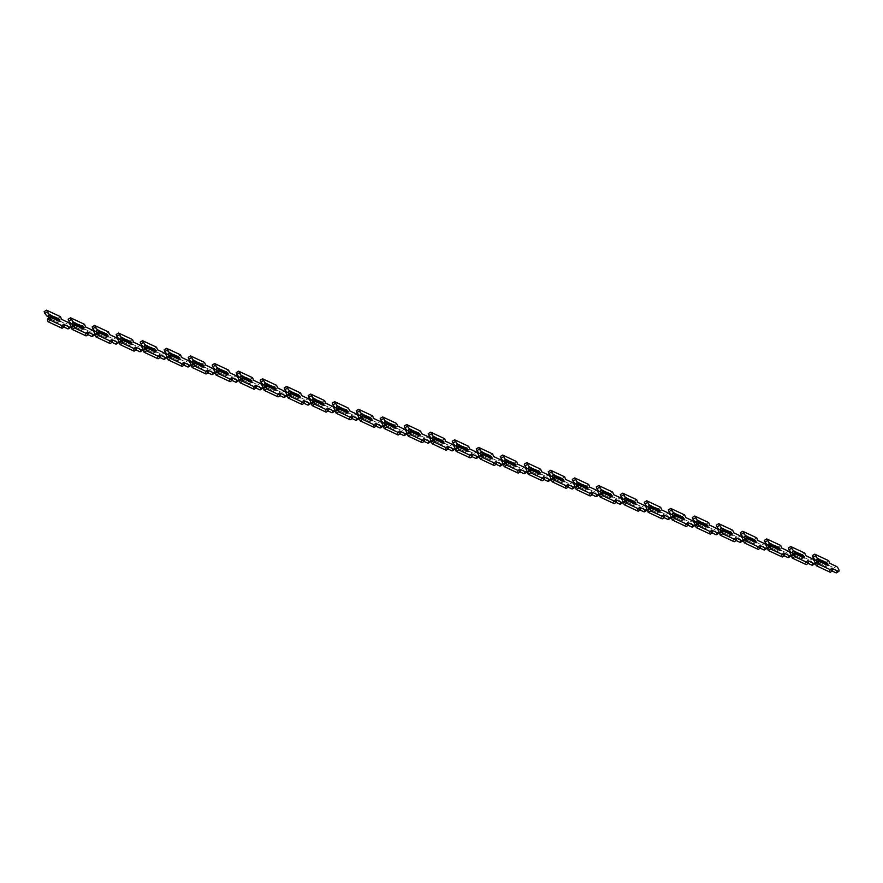 <?xml version="1.0" encoding="UTF-8"?>
<svg xmlns="http://www.w3.org/2000/svg" width="883" height="883" viewBox="0 0 883 883"><rect width="100%" height="100%" fill="white"/><g stroke="black" fill="none" stroke-linecap="round" stroke-linejoin="round"><path stroke-width="0.66" stroke-dasharray="4.42 3.31" d="M49.547 317.174L57.24 320.772L56.644 320.584L57.627 323.112L57.881 322.416L48.289 317.924M47.781 318.498L57.627 323.112M49.459 317.218L56.644 320.584M68.234 328.829A2.914 0.993 59 0 0 67.903 326.412A2.914 0.993 59 0 0 65.772 323.873L59.117 320.761L58.112 318.167L44.15 311.633M62.042 328.266L61.037 325.684L64.029 327.085M49.856 316.986L59.448 321.467L57.881 322.416M63.444 324.238L61.037 325.684M61.534 319.315L59.117 320.761M60.53 316.721L58.112 318.167M59.448 321.467L60.044 321.655M73.554 324.789L81.247 328.399L80.651 328.211L81.633 330.728L81.887 330.032L72.296 325.551M71.788 326.125L81.633 330.728M73.466 324.845L80.651 328.211M92.24 336.456A2.914 0.993 59 0 0 91.909 334.039A2.914 0.993 59 0 0 89.779 331.489L83.123 328.377L82.119 325.794L68.157 319.26M86.048 335.893L85.044 333.31L88.035 334.701M73.863 324.613L83.455 329.094L81.887 330.032M87.45 331.865L85.044 333.31M85.541 326.931L83.123 328.377M84.536 324.348L82.119 325.794M83.455 329.094L84.051 329.282M97.56 332.416L105.254 336.015L104.658 335.827L105.64 338.355L105.894 337.659L96.302 333.178M95.794 333.752L105.64 338.355M97.472 332.472L104.658 335.827M116.247 344.083A2.914 0.993 59 0 0 115.916 341.666A2.914 0.993 59 0 0 113.786 339.116L107.13 336.004L106.126 333.421L92.163 326.887M110.055 343.52L109.05 340.926L112.042 342.328M97.87 332.229L107.461 336.721L105.894 337.659M111.457 339.48L109.05 340.926M109.547 334.558L107.13 336.004M108.543 331.975L106.126 333.421M107.461 336.721L108.057 336.909M121.567 340.043L129.26 343.642L128.664 343.454L129.646 345.981L129.9 345.286L120.309 340.794M119.801 341.368L129.646 345.981M121.479 340.098L128.664 343.454M140.254 351.71A2.914 0.993 59 0 0 139.922 349.293A2.914 0.993 59 0 0 137.792 346.743L131.137 343.63L130.132 341.037L116.17 334.502M134.061 351.147L133.057 348.553L136.048 349.955M121.876 339.856L131.468 344.348L129.9 345.286M135.463 347.107L133.057 348.553M133.554 342.185L131.137 343.63M132.549 339.591L130.132 341.037M131.468 344.348L132.064 344.536M145.574 347.67L153.267 351.268L152.671 351.081L153.653 353.608L153.907 352.913L144.315 348.421M143.808 348.995L153.653 353.608M145.485 347.714L152.671 351.081M164.26 359.326A2.914 0.993 59 0 0 163.929 356.909A2.914 0.993 59 0 0 161.799 354.37L155.143 351.257L154.139 348.664L140.176 342.129M158.068 358.774L157.064 356.18L160.055 357.582M145.883 347.483L155.474 351.964L153.907 352.913M159.47 354.734L157.064 356.18M157.56 349.811L155.143 351.257M156.556 347.218L154.139 348.664M155.474 351.964L156.07 352.162M169.58 355.286L177.273 358.895L176.677 358.708L177.66 361.224L177.913 360.529L168.322 356.048M167.814 356.622L177.66 361.224M169.492 355.341L176.677 358.708M188.267 366.953A2.914 0.993 59 0 0 187.936 364.536A2.914 0.993 59 0 0 185.805 361.997L179.15 358.884L178.145 356.291L164.183 349.756M182.075 366.39L181.07 363.807L184.061 365.209M169.889 355.109L179.481 359.591L177.913 360.529M183.476 362.361L181.07 363.807M181.567 357.427L179.15 358.884M180.562 354.845L178.145 356.291M179.481 359.591L180.077 359.778M193.587 362.913L201.28 366.511L200.684 366.324L201.666 368.851L201.92 368.156L192.328 363.675M191.821 364.249L201.666 368.851M193.498 362.968L200.684 366.324M212.273 374.58A2.914 0.993 59 0 0 211.942 372.162A2.914 0.993 59 0 0 209.812 369.613L203.156 366.5L202.152 363.917L188.189 357.383M206.081 374.017L205.077 371.434L208.068 372.825M193.896 362.725L203.487 367.218L201.92 368.156M207.483 369.977L205.077 371.434M205.573 365.054L203.156 366.5M204.569 362.471L202.152 363.917M203.487 367.218L204.083 367.405M217.593 370.54L225.286 374.138L224.69 373.951L225.673 376.478L225.927 375.783L216.335 371.29M215.827 371.864L225.673 376.478M217.505 370.595L224.69 373.951M236.28 382.207A2.914 0.993 59 0 0 235.949 379.789A2.914 0.993 59 0 0 233.818 377.24L227.163 374.127L226.158 371.544L212.196 365.01M230.088 381.644L229.083 379.05L232.074 380.452M217.902 370.352L227.494 374.845L225.927 375.783M231.489 377.604L229.083 379.05M229.58 372.681L227.163 374.127M228.576 370.087L226.158 371.544M227.494 374.845L228.09 375.032M241.6 378.167L249.293 381.765L248.697 381.577L249.679 384.105L249.933 383.41L240.342 378.917M239.834 379.491L249.679 384.105M241.512 378.211L248.697 381.577M260.286 389.833A2.914 0.993 59 0 0 259.955 387.405A2.914 0.993 59 0 0 257.825 384.867L251.169 381.754L250.165 379.16L236.203 372.626M254.094 389.271L253.09 386.677L256.081 388.079M241.909 377.979L251.5 382.471L249.933 383.41M255.496 385.231L253.09 386.677M253.587 380.308L251.169 381.754M252.582 377.714L250.165 379.16M251.5 382.471L252.097 382.659M265.606 385.794L273.3 389.392L272.704 389.204L273.686 391.732L273.94 391.037L264.348 386.544M263.84 387.118L273.686 391.732M265.518 385.838L272.704 389.204M284.282 397.449A2.914 0.993 59 0 0 283.962 395.032A2.914 0.993 59 0 0 281.832 392.494L275.176 389.381L274.171 386.787L260.209 380.253M278.101 396.886L277.096 394.304L280.088 395.705M265.915 385.606L275.507 390.087L273.94 391.037M279.503 392.858L277.096 394.304M277.593 387.935L275.176 389.381M276.589 385.341L274.171 386.787M275.507 390.087L276.103 390.275M289.613 393.41L297.306 397.019L296.71 396.82L297.692 399.348L297.946 398.652L288.355 394.171M287.847 394.745L297.692 399.348M289.525 393.465L296.71 396.82M308.288 405.076A2.914 0.993 59 0 0 307.968 402.659A2.914 0.993 59 0 0 305.838 400.109L299.182 396.997L298.178 394.414L284.216 387.88M302.107 404.513L301.103 401.931L304.094 403.321M289.922 393.222L299.514 397.714L297.946 398.652M303.509 400.474L301.103 401.931M301.6 395.551L299.182 396.997M300.595 392.968L298.178 394.414M299.514 397.714L300.11 397.902M313.62 401.037L321.313 404.635L320.717 404.447L321.699 406.975L321.953 406.279L312.361 401.787M311.854 402.372L321.699 406.975M313.531 401.092L320.717 404.447M332.295 412.703A2.914 0.993 59 0 0 331.975 410.286A2.914 0.993 59 0 0 329.845 407.736L323.189 404.624L322.185 402.041L308.222 395.507M326.114 412.14L325.11 409.546L328.101 410.948M313.929 400.849L323.52 405.341L321.953 406.279M327.516 408.101L325.11 409.546M325.606 403.178L323.189 404.624M324.602 400.595L322.185 402.041M323.52 405.341L324.116 405.529M337.626 408.663L345.319 412.262L344.723 412.074L345.706 414.602L345.959 413.906L336.368 409.414M335.86 409.988L345.706 414.602M337.538 408.708L344.723 412.074M356.302 420.33A2.914 0.993 59 0 0 355.981 417.913A2.914 0.993 59 0 0 353.851 415.363L347.196 412.251L346.191 409.657L332.229 403.123M350.121 419.767L349.116 417.173L352.107 418.575M337.935 408.476L347.527 412.968L345.959 413.906M351.522 415.727L349.116 417.173M349.613 410.805L347.196 412.251M348.608 408.211L346.191 409.657M347.527 412.968L348.123 413.156M361.633 416.29L369.326 419.889L368.73 419.701L369.712 422.229L369.966 421.533L360.374 417.041M359.867 417.615L369.712 422.229M361.544 416.334L368.73 419.701M380.308 427.946A2.914 0.993 59 0 0 379.988 425.529A2.914 0.993 59 0 0 377.858 422.99L371.202 419.878L370.198 417.284L356.235 410.75M374.127 427.383L373.123 424.8L376.114 426.202M361.942 416.103L371.533 420.584L369.966 421.533M375.529 423.354L373.123 424.8M373.619 418.432L371.202 419.878M372.615 415.838L370.198 417.284M371.533 420.584L372.129 420.772M385.639 423.906L393.332 427.515L392.736 427.328L393.719 429.844L393.973 429.149L384.381 424.668M383.873 425.242L393.719 429.844M385.551 423.961L392.736 427.328M404.315 435.573A2.914 0.993 59 0 0 403.995 433.156A2.914 0.993 59 0 0 401.864 430.606L395.209 427.493L394.204 424.911L380.242 418.376M398.134 435.01L397.129 432.427L400.12 433.818M385.948 423.73L395.54 428.211L393.973 429.149M399.535 430.981L397.129 432.427M397.626 426.048L395.209 427.493M396.622 423.465L394.204 424.911M395.54 428.211L396.136 428.398M409.646 431.533L417.339 435.131L416.743 434.944L417.725 437.471L417.979 436.776L408.387 432.295M407.88 432.869L417.725 437.471M409.557 431.588L416.743 434.944M428.321 443.2A2.914 0.993 59 0 0 428.001 440.783A2.914 0.993 59 0 0 425.871 438.233L419.215 435.12L418.211 432.538L404.248 426.003M422.14 442.637L421.136 440.043L424.127 441.445M409.955 431.346L419.546 435.838L417.979 436.776M423.542 438.597L421.136 440.043M421.632 433.674L419.215 435.12M420.628 431.092L418.211 432.538M419.546 435.838L420.142 436.025M433.652 439.16L441.345 442.758L440.749 442.571L441.732 445.098L441.986 444.403L432.394 439.911M431.886 440.485L441.732 445.098M433.564 439.204L440.749 442.571M452.328 450.827A2.914 0.993 59 0 0 452.008 448.409A2.914 0.993 59 0 0 449.877 445.86L443.222 442.747L442.217 440.153L428.255 433.619M446.147 450.264L445.142 447.67L448.134 449.072M433.961 438.972L443.553 443.465L441.986 444.403M447.549 446.224L445.142 447.67M445.639 441.301L443.222 442.747M444.635 438.708L442.217 440.153M443.553 443.465L444.149 443.652M457.659 446.787L465.352 450.385L464.756 450.198L465.738 452.725L465.992 452.03L456.401 447.538M455.893 448.111L465.738 452.725M457.571 446.831L464.756 450.198M476.334 458.443A2.914 0.993 59 0 0 476.014 456.025A2.914 0.993 59 0 0 473.884 453.487L467.228 450.374L466.224 447.78L452.262 441.246M470.153 457.891L469.149 455.297L472.14 456.699M457.968 446.599L467.56 451.081L465.992 452.03M471.555 453.851L469.149 455.297M469.646 448.928L467.228 450.374M468.641 446.334L466.224 447.78M467.56 451.081L468.156 451.279M481.665 454.403L489.359 458.012L488.763 457.824L489.745 460.341L489.999 459.646L480.407 455.164M479.899 455.738L489.745 460.341M481.577 454.458L488.763 457.824M500.341 466.069A2.914 0.993 59 0 0 500.021 463.652A2.914 0.993 59 0 0 497.891 461.114L491.235 458.001L490.231 455.407L476.268 448.873M494.16 465.507L493.156 462.924L496.147 464.315M481.975 454.226L491.566 458.707L489.999 459.646M495.562 461.478L493.156 462.924M493.652 456.544L491.235 458.001M492.648 453.961L490.231 455.407M491.566 458.707L492.162 458.895M505.672 462.03L513.365 465.628L512.769 465.44L513.751 467.968L514.005 467.273L504.414 462.791M503.906 463.365L513.751 467.968M505.584 462.085L512.769 465.44M524.347 473.696A2.914 0.993 59 0 0 524.027 471.279A2.914 0.993 59 0 0 521.897 468.73L515.242 465.617L514.237 463.034L500.275 456.5M518.166 473.133L517.162 470.551L520.153 471.941M505.981 461.842L515.573 466.334L514.005 467.273M519.568 469.094L517.162 470.551M517.659 464.171L515.242 465.617M516.654 461.588L514.237 463.034M515.573 466.334L516.169 466.522M529.679 469.657L537.372 473.255L536.776 473.067L537.758 475.595L538.012 474.899L528.42 470.407M527.913 470.981L537.758 475.595M529.59 469.712L536.776 473.067M548.354 481.323A2.914 0.993 59 0 0 548.034 478.906A2.914 0.993 59 0 0 545.904 476.356L539.248 473.244L538.244 470.661L524.281 464.127M542.173 480.76L541.169 478.167L544.16 479.568M529.988 469.469L539.579 473.961L538.012 474.899M543.575 476.721L541.169 478.167M541.665 471.798L539.248 473.244M540.661 469.204L538.244 470.661M539.579 473.961L540.175 474.149M553.685 477.284L561.378 480.882L560.782 480.694L561.765 483.222L562.018 482.526L552.427 478.034M551.919 478.608L561.765 483.222M553.597 477.328L560.782 480.694M572.361 488.939A2.914 0.993 59 0 0 572.041 486.522A2.914 0.993 59 0 0 569.91 483.983L563.255 480.871L562.25 478.277L548.288 471.743M566.18 488.387L565.175 485.793L568.166 487.195M553.994 477.096L563.586 481.577L562.018 482.526M567.581 484.348L565.175 485.793M565.672 479.425L563.255 480.871M564.667 476.831L562.25 478.277M563.586 481.577L564.182 481.776M577.692 484.91L585.385 488.509L584.789 488.321L585.771 490.838L586.025 490.142L576.433 485.661M575.926 486.235L585.771 490.838M577.603 484.955L584.789 488.321M596.367 496.566A2.914 0.993 59 0 0 596.047 494.149A2.914 0.993 59 0 0 593.917 491.61L587.261 488.498L586.257 485.904L572.294 479.37M590.186 496.003L589.182 493.42L592.173 494.822M578.001 484.723L587.592 489.204L586.025 490.142M591.588 491.974L589.182 493.42M589.678 487.041L587.261 488.498M588.674 484.458L586.257 485.904M587.592 489.204L588.188 489.392M601.698 492.526L609.391 496.136L608.795 495.937L609.778 498.465L610.032 497.769L600.44 493.288M599.932 493.862L609.778 498.465M601.61 492.582L608.795 495.937M620.374 504.193A2.914 0.993 59 0 0 620.054 501.776A2.914 0.993 59 0 0 617.923 499.226L611.268 496.114L610.263 493.531L596.301 486.997M614.193 503.63L613.188 501.047L616.179 502.438M602.007 492.339L611.599 496.831L610.032 497.769M615.594 499.59L613.188 501.047M613.685 494.668L611.268 496.114M612.681 492.085L610.263 493.531M611.599 496.831L612.195 497.019M625.705 500.153L633.398 503.751L632.802 503.564L633.784 506.091L634.038 505.396L624.447 500.904M623.939 501.489L633.784 506.091M625.617 500.208L632.802 503.564M644.38 511.82A2.914 0.993 59 0 0 644.06 509.403A2.914 0.993 59 0 0 641.93 506.853L635.274 503.74L634.27 501.158L620.308 494.623M638.199 511.257L637.195 508.663L640.186 510.065M626.014 499.966L635.605 504.458L634.038 505.396M639.601 507.217L637.195 508.663M637.692 502.295L635.274 503.74M636.687 499.701L634.27 501.158M635.605 504.458L636.202 504.646M649.711 507.78L657.405 511.378L656.809 511.191L657.791 513.718L658.045 513.023L648.453 508.531M647.945 509.105L657.791 513.718M649.623 507.824L656.809 511.191M668.387 519.447A2.914 0.993 59 0 0 668.067 517.03A2.914 0.993 59 0 0 665.937 514.48L659.281 511.367L658.276 508.774L644.314 502.239M662.206 518.884L661.201 516.29L664.193 517.692M650.02 507.593L659.612 512.085L658.045 513.023M663.608 514.844L661.201 516.29M661.698 509.921L659.281 511.367M660.694 507.328L658.276 508.774M659.612 512.085L660.208 512.272M673.718 515.407L681.411 519.005L680.815 518.818L681.797 521.345L682.051 520.65L672.46 516.158M671.952 516.732L681.797 521.345M673.63 515.451L680.815 518.818M692.393 527.063A2.914 0.993 59 0 0 692.073 524.645A2.914 0.993 59 0 0 689.943 522.107L683.287 518.994L682.283 516.4L668.321 509.866M686.212 526.5L685.208 523.917L688.199 525.319M674.027 515.219L683.619 519.701L682.051 520.65M687.614 522.471L685.208 523.917M685.705 517.548L683.287 518.994M684.7 514.955L682.283 516.4M683.619 519.701L684.215 519.888M697.725 523.023L705.418 526.632L704.822 526.445L705.804 528.961L706.058 528.266L696.466 523.785M695.959 524.359L705.804 528.961M697.636 523.078L704.822 526.445M716.4 534.69A2.914 0.993 59 0 0 716.08 532.272A2.914 0.993 59 0 0 713.95 529.723L707.294 526.61L706.29 524.027L692.327 517.493M710.219 534.127L709.215 531.544L712.206 532.935M698.034 522.835L707.625 527.328L706.058 528.266M711.621 530.098L709.215 531.544M709.711 525.164L707.294 526.61M708.707 522.581L706.29 524.027M707.625 527.328L708.221 527.515M721.731 530.65L729.424 534.248L728.828 534.06L729.811 536.588L730.064 535.893L720.473 531.4M719.965 531.985L729.811 536.588M721.643 530.705L728.828 534.06M740.407 542.317A2.914 0.993 59 0 0 740.086 539.899A2.914 0.993 59 0 0 737.956 537.35L731.301 534.237L730.296 531.654L716.334 525.12M734.226 541.754L733.221 539.16L736.212 540.562M722.04 530.462L731.632 534.955L730.064 535.893M735.627 537.714L733.221 539.16M733.718 532.791L731.301 534.237M732.713 530.208L730.296 531.654M731.632 534.955L732.228 535.142M745.738 538.277L753.431 541.875L752.835 541.687L753.817 544.215L754.071 543.52L744.479 539.027M743.972 539.601L753.817 544.215M745.649 538.321L752.835 541.687M764.413 549.943A2.914 0.993 59 0 0 764.093 547.526A2.914 0.993 59 0 0 761.963 544.977L755.307 541.864L754.303 539.27L740.34 532.736M758.232 549.381L757.228 546.787L760.219 548.188M746.047 538.089L755.638 542.581L754.071 543.52M759.634 545.341L757.228 546.787M757.724 540.418L755.307 541.864M756.72 537.824L754.303 539.27M755.638 542.581L756.234 542.769M769.744 545.904L777.437 549.502L776.841 549.314L777.824 551.842L778.078 551.147L768.486 546.654M767.978 547.228L777.824 551.842M769.656 545.948L776.841 549.314M788.42 557.559A2.914 0.993 59 0 0 788.1 555.142A2.914 0.993 59 0 0 785.969 552.603L779.314 549.491L778.309 546.897L764.347 540.363M782.239 556.996L781.234 554.414L784.225 555.815M770.053 545.716L779.645 550.197L778.078 551.147M783.64 552.968L781.234 554.414M781.731 548.045L779.314 549.491M780.727 545.451L778.309 546.897M779.645 550.197L780.241 550.385M793.751 553.52L801.444 557.129L800.848 556.941L801.83 559.458L802.084 558.762L792.492 554.281M791.985 554.855L801.83 559.458M793.662 553.575L800.848 556.941M812.426 565.186A2.914 0.993 59 0 0 812.106 562.769A2.914 0.993 59 0 0 809.976 560.219L803.32 557.118L802.316 554.524L788.353 547.99M806.245 564.623L805.241 562.041L808.232 563.431M794.06 553.343L803.651 557.824L802.084 558.762M807.647 560.595L805.241 562.041M805.737 555.661L803.32 557.118M804.733 553.078L802.316 554.524M803.651 557.824L804.247 558.012M817.757 561.146L825.45 564.745L824.854 564.557L825.837 567.085L826.091 566.389L816.499 561.908M815.991 562.482L825.837 567.085M817.669 561.202L824.854 564.557M836.433 572.813A2.914 0.993 59 0 0 836.113 570.396A2.914 0.993 59 0 0 833.982 567.846L827.327 564.734L826.322 562.151L812.36 555.617M830.252 572.25L829.247 569.656L832.239 571.058M818.066 560.959L827.658 565.451L826.091 566.389M831.654 568.21L829.247 569.656M829.744 563.288L827.327 564.734M828.74 560.705L826.322 562.151M827.658 565.451L828.254 565.639M68.179 322.427L65.772 323.873M92.185 330.043L89.779 331.489M116.192 337.67L113.786 339.116M140.198 345.297L137.792 346.743M164.205 352.924L161.799 354.37M188.211 360.54L185.805 361.997M212.218 368.167L209.812 369.613M236.225 375.794L233.818 377.24M260.231 383.421L257.825 384.867M284.238 391.037L281.832 392.494M308.244 398.663L305.838 400.109M332.251 406.29L329.845 407.736M356.257 413.917L353.851 415.363M380.264 421.544L377.858 422.99M404.271 429.16L401.864 430.606M428.277 436.787L425.871 438.233M452.284 444.414L449.877 445.86M476.29 452.041L473.884 453.487M500.297 459.657L497.891 461.114M524.303 467.284L521.897 468.73M548.31 474.911L545.904 476.356M572.316 482.537L569.91 483.983M596.323 490.153L593.917 491.61M620.33 497.78L617.923 499.226M644.336 505.407L641.93 506.853M668.343 513.034L665.937 514.48M692.349 520.661L689.943 522.107M716.356 528.277L713.95 529.723M740.362 535.904L737.956 537.35M764.369 543.531L761.963 544.977M788.376 551.158L785.969 552.603M812.382 558.773L809.976 560.219M836.389 566.4L833.982 567.846"/><path stroke-width="1.32" d="M49.801 318.52L47.395 319.966L48.289 317.924L50.199 317.052L50.497 320.286L64.459 326.82L63.444 324.238L70.099 327.35A2.914 0.993 59 0 0 70.64 327.383A2.914 0.993 59 0 0 70.309 324.966A2.914 0.993 59 0 0 68.179 322.427L61.534 319.315L60.53 316.721L46.567 310.187L49.216 314.525L47.649 316.28L46.799 315.971L49.459 317.218M47.252 311.953L44.834 313.399L46.799 315.971M49.216 315.341L58.808 319.834L57.638 320.529M47.649 316.28L49.547 317.174M46.567 310.187L44.15 311.633L44.834 313.399M64.029 327.085L67.682 328.796A2.914 0.993 59 0 0 68.234 328.829L70.64 327.383M47.395 319.966L48.079 321.732L62.042 328.266L64.459 326.82M49.216 314.525L59.062 319.138L60.044 321.655L50.199 317.052M50.497 320.286L48.079 321.732M59.062 319.138L58.808 319.834M73.808 326.147L71.402 327.593L72.296 325.551L74.205 324.679L74.503 327.913L88.466 334.447L87.45 331.865L94.106 334.977A2.914 0.993 59 0 0 94.647 335.01A2.914 0.993 59 0 0 94.315 332.593A2.914 0.993 59 0 0 92.185 330.043L85.541 326.931L84.536 324.348L70.574 317.814L73.223 322.152L71.655 323.906L70.806 323.597L73.466 324.845M71.258 319.58L68.841 321.026L70.806 323.597M73.223 322.968L82.814 327.45L81.644 328.156M71.655 323.906L73.554 324.789M70.574 317.814L68.157 319.26L68.841 321.026M88.035 334.701L91.689 336.423A2.914 0.993 59 0 0 92.24 336.456L94.647 335.01M71.402 327.593L72.086 329.359L86.048 335.893L88.466 334.447M73.223 322.152L83.068 326.754L84.051 329.282L74.205 324.679M74.503 327.913L72.086 329.359M83.068 326.754L82.814 327.45M97.814 333.774L95.408 335.22L96.302 333.178L98.212 332.295L98.51 335.54L112.472 342.074L111.457 339.48L118.112 342.593A2.914 0.993 59 0 0 118.653 342.637A2.914 0.993 59 0 0 118.322 340.22A2.914 0.993 59 0 0 116.192 337.67L109.547 334.558L108.543 331.975L94.58 325.441L97.229 329.778L95.662 331.533L94.812 331.224L97.472 332.472M95.265 327.207L92.847 328.653L94.812 331.224M97.229 330.595L106.821 335.076L105.651 335.783M95.662 331.533L97.56 332.416M94.58 325.441L92.163 326.887L92.847 328.653M112.042 342.328L115.695 344.039A2.914 0.993 59 0 0 116.247 344.083L118.653 342.637M95.408 335.22L96.092 336.986L110.055 343.52L112.472 342.074M97.229 329.778L107.075 334.381L108.057 336.909L98.212 332.295M98.51 335.54L96.092 336.986M107.075 334.381L106.821 335.076M121.821 341.39L119.415 342.847L120.309 340.794L122.218 339.922L122.516 343.167L136.479 349.701L135.463 347.107L142.119 350.22A2.914 0.993 59 0 0 142.66 350.264A2.914 0.993 59 0 0 142.329 347.836A2.914 0.993 59 0 0 140.198 345.297L133.554 342.185L132.549 339.591L118.587 333.057L121.236 337.394L119.669 339.16L118.819 338.851L121.479 340.098M119.271 334.834L116.854 336.28L118.819 338.851M121.236 338.211L130.827 342.703L129.658 343.41M119.669 339.16L121.567 340.043M118.587 333.057L116.17 334.502L116.854 336.28M136.048 349.955L139.702 351.666A2.914 0.993 59 0 0 140.254 351.71L142.66 350.264M119.415 342.847L120.099 344.613L134.061 351.147L136.479 349.701M121.236 337.394L131.081 342.008L132.064 344.536L122.218 339.922M122.516 343.167L120.099 344.613M131.081 342.008L130.827 342.703M145.827 349.017L143.421 350.463L144.315 348.421L146.225 347.549L146.523 350.783L160.485 357.317L159.47 354.734L166.125 357.847A2.914 0.993 59 0 0 166.666 357.88A2.914 0.993 59 0 0 166.335 355.463A2.914 0.993 59 0 0 164.205 352.924L157.56 349.811L156.556 347.218L142.593 340.683L145.242 345.021L143.675 346.776L142.825 346.467L145.485 347.714M143.278 342.449L140.861 343.895L142.825 346.467M145.242 345.838L154.834 350.33L153.664 351.037M143.675 346.776L145.574 347.67M142.593 340.683L140.176 342.129L140.861 343.895M160.055 357.582L163.708 359.293A2.914 0.993 59 0 0 164.26 359.326L166.666 357.88M143.421 350.463L144.106 352.24L158.068 358.774L160.485 357.317M145.242 345.021L155.088 349.635L156.07 352.162L146.225 347.549M146.523 350.783L144.106 352.24M155.088 349.635L154.834 350.33M169.834 356.644L167.428 358.09L168.322 356.048L170.231 355.176L170.529 358.41L184.492 364.944L183.476 362.361L190.132 365.474A2.914 0.993 59 0 0 190.673 365.507A2.914 0.993 59 0 0 190.342 363.09A2.914 0.993 59 0 0 188.211 360.54L181.567 357.427L180.562 354.845L166.6 348.31L169.249 352.648L167.682 354.403L166.832 354.094L169.492 355.341M167.284 350.076L164.867 351.522L166.832 354.094M169.249 353.465L178.841 357.946L177.671 358.653M167.682 354.403L169.58 355.286M166.6 348.31L164.183 349.756L164.867 351.522M184.061 365.209L187.715 366.92A2.914 0.993 59 0 0 188.267 366.953L190.673 365.507M167.428 358.09L168.112 359.856L182.075 366.39L184.492 364.944M169.249 352.648L179.094 357.251L180.077 359.778L170.231 355.176M170.529 358.41L168.112 359.856M179.094 357.251L178.841 357.946M193.841 364.271L191.434 365.717L192.328 363.675L194.238 362.803L194.536 366.037L208.498 372.571L207.483 369.977L214.139 373.09A2.914 0.993 59 0 0 214.679 373.134A2.914 0.993 59 0 0 214.348 370.717A2.914 0.993 59 0 0 212.218 368.167L205.573 365.054L204.569 362.471L190.607 355.937L193.256 360.275L191.688 362.03L190.838 361.721L193.498 362.968M191.291 357.703L188.874 359.149L190.838 361.721M193.256 361.092L202.847 365.573L201.677 366.279M191.688 362.03L193.587 362.913M190.607 355.937L188.189 357.383L188.874 359.149M208.068 372.825L211.721 374.547A2.914 0.993 59 0 0 212.273 374.58L214.679 373.134M191.434 365.717L192.119 367.483L206.081 374.017L208.498 372.571M193.256 360.275L203.101 364.878L204.083 367.405L194.238 362.803M194.536 366.037L192.119 367.483M203.101 364.878L202.847 365.573M217.847 371.898L215.441 373.343L216.335 371.29L218.244 370.419L218.542 373.664L232.505 380.198L231.489 377.604L238.145 380.716A2.914 0.993 59 0 0 238.686 380.761A2.914 0.993 59 0 0 238.355 378.343A2.914 0.993 59 0 0 236.225 375.794L229.58 372.681L228.576 370.087L214.613 363.553L217.262 367.902L215.695 369.657L214.845 369.348L217.505 370.595M215.297 365.33L212.88 366.776L214.845 369.348M217.262 368.708L226.854 373.2L225.684 373.906M215.695 369.657L217.593 370.54M214.613 363.553L212.196 365.01L212.88 366.776M232.074 380.452L235.728 382.162A2.914 0.993 59 0 0 236.28 382.207L238.686 380.761M215.441 373.343L216.125 375.109L230.088 381.644L232.505 380.198M217.262 367.902L227.108 372.505L228.09 375.032L218.244 370.419M218.542 373.664L216.125 375.109M227.108 372.505L226.854 373.2M241.854 379.513L239.448 380.959L240.342 378.917L242.251 378.045L242.549 381.279L256.512 387.814L255.496 385.231L262.152 388.343A2.914 0.993 59 0 0 262.692 388.377A2.914 0.993 59 0 0 262.361 385.959A2.914 0.993 59 0 0 260.231 383.421L253.587 380.308L252.582 377.714L238.62 371.18L241.269 375.518L239.701 377.273L238.852 376.964L241.512 378.211M239.304 372.946L236.887 374.403L238.852 376.964M241.269 376.335L250.86 380.827L249.69 381.533M239.701 377.273L241.6 378.167M238.62 371.18L236.203 372.626L236.887 374.403M256.081 388.079L259.734 389.789A2.914 0.993 59 0 0 260.286 389.833L262.692 388.377M239.448 380.959L240.132 382.736L254.094 389.271L256.512 387.814M241.269 375.518L251.114 380.131L252.097 382.659L242.251 378.045M242.549 381.279L240.132 382.736M251.114 380.131L250.86 380.827M265.86 387.14L263.454 388.586L264.348 386.544L266.258 385.672L266.556 388.906L280.518 395.441L279.503 392.858L286.158 395.97A2.914 0.993 59 0 0 286.699 396.003A2.914 0.993 59 0 0 286.368 393.586A2.914 0.993 59 0 0 284.238 391.037L277.593 387.935L276.589 385.341L262.626 378.807L265.275 383.145L263.708 384.9L262.858 384.591L265.518 385.838M263.311 380.573L260.893 382.019L262.858 384.591M265.275 383.962L274.867 388.454L273.697 389.149M263.708 384.9L265.606 385.794M262.626 378.807L260.209 380.253L260.893 382.019M280.088 395.705L283.741 397.416A2.914 0.993 59 0 0 284.282 397.449L286.699 396.003M263.454 388.586L264.138 390.352L278.101 396.886L280.518 395.441M265.275 383.145L275.121 387.758L276.103 390.275L266.258 385.672M266.556 388.906L264.138 390.352M275.121 387.758L274.867 388.454M289.867 394.767L287.461 396.213L288.355 394.171L290.264 393.299L290.562 396.533L304.525 403.067L303.509 400.474L310.165 403.586A2.914 0.993 59 0 0 310.706 403.63A2.914 0.993 59 0 0 310.375 401.213A2.914 0.993 59 0 0 308.244 398.663L301.6 395.551L300.595 392.968L286.633 386.434L289.282 390.772L287.715 392.527L286.865 392.218L289.525 393.465M287.317 388.2L284.9 389.646L286.865 392.218M289.282 391.588L298.873 396.07L297.703 396.776M287.715 392.527L289.613 393.41M286.633 386.434L284.216 387.88L284.9 389.646M304.094 403.321L307.748 405.043A2.914 0.993 59 0 0 308.288 405.076L310.706 403.63M287.461 396.213L288.145 397.979L302.107 404.513L304.525 403.067M289.282 390.772L299.127 395.374L300.11 397.902L290.264 393.299M290.562 396.533L288.145 397.979M299.127 395.374L298.873 396.07M313.873 402.394L311.467 403.84L312.361 401.787L314.271 400.915L314.569 404.16L328.531 410.694L327.516 408.101L334.171 411.213A2.914 0.993 59 0 0 334.712 411.257A2.914 0.993 59 0 0 334.381 408.84A2.914 0.993 59 0 0 332.251 406.29L325.606 403.178L324.602 400.595L310.639 394.061L313.288 398.399L311.721 400.154L310.871 399.844L313.531 401.092M311.324 395.827L308.907 397.273L310.871 399.844M313.288 399.204L322.88 403.697L321.71 404.403M311.721 400.154L313.62 401.037M310.639 394.061L308.222 395.507L308.907 397.273M328.101 410.948L331.754 412.659A2.914 0.993 59 0 0 332.295 412.703L334.712 411.257M311.467 403.84L312.152 405.606L326.114 412.14L328.531 410.694M313.288 398.399L323.134 403.001L324.116 405.529L314.271 400.915M314.569 404.16L312.152 405.606M323.134 403.001L322.88 403.697M337.88 410.01L335.474 411.456L336.368 409.414L338.277 408.542L338.575 411.787L352.538 418.321L351.522 415.727L358.178 418.84A2.914 0.993 59 0 0 358.719 418.873A2.914 0.993 59 0 0 358.388 416.456A2.914 0.993 59 0 0 356.257 413.917L349.613 410.805L348.608 408.211L334.646 401.677L337.295 406.014L335.728 407.769L334.878 407.46L337.538 408.708M335.33 403.443L332.913 404.9L334.878 407.46M337.295 406.831L346.887 411.323L345.717 412.03M335.728 407.769L337.626 408.663M334.646 401.677L332.229 403.123L332.913 404.9M352.107 418.575L355.761 420.286A2.914 0.993 59 0 0 356.302 420.33L358.719 418.873M335.474 411.456L336.158 413.233L350.121 419.767L352.538 418.321M337.295 406.014L347.14 410.628L348.123 413.156L338.277 408.542M338.575 411.787L336.158 413.233M347.14 410.628L346.887 411.323M361.887 417.637L359.48 419.083L360.374 417.041L362.284 416.169L362.582 419.403L376.544 425.937L375.529 423.354L382.184 426.467A2.914 0.993 59 0 0 382.725 426.5A2.914 0.993 59 0 0 382.394 424.083A2.914 0.993 59 0 0 380.264 421.544L373.619 418.432L372.615 415.838L358.653 409.304L361.302 413.641L359.734 415.396L358.884 415.087L361.544 416.334M359.337 411.07L356.92 412.516L358.884 415.087M361.302 414.458L370.893 418.95L369.723 419.646M359.734 415.396L361.633 416.29M358.653 409.304L356.235 410.75L356.92 412.516M376.114 426.202L379.767 427.913A2.914 0.993 59 0 0 380.308 427.946L382.725 426.5M359.48 419.083L360.165 420.849L374.127 427.383L376.544 425.937M361.302 413.641L371.147 418.255L372.129 420.772L362.284 416.169M362.582 419.403L360.165 420.849M371.147 418.255L370.893 418.95M385.893 425.264L383.487 426.71L384.381 424.668L386.29 423.796L386.588 427.03L400.551 433.564L399.535 430.981L406.191 434.094A2.914 0.993 59 0 0 406.732 434.127A2.914 0.993 59 0 0 406.401 431.71A2.914 0.993 59 0 0 404.271 429.16L397.626 426.048L396.622 423.465L382.659 416.931L385.308 421.268L383.741 423.023L382.891 422.714L385.551 423.961M383.343 418.697L380.926 420.142L382.891 422.714M385.308 422.085L394.9 426.566L393.73 427.273M383.741 423.023L385.639 423.906M382.659 416.931L380.242 418.376L380.926 420.142M400.12 433.818L403.774 435.54A2.914 0.993 59 0 0 404.315 435.573L406.732 434.127M383.487 426.71L384.171 428.476L398.134 435.01L400.551 433.564M385.308 421.268L395.154 425.871L396.136 428.398L386.29 423.796M386.588 427.03L384.171 428.476M395.154 425.871L394.9 426.566M409.9 432.891L407.493 434.337L408.387 432.295L410.297 431.412L410.595 434.657L424.557 441.191L423.542 438.597L430.198 441.71A2.914 0.993 59 0 0 430.738 441.754A2.914 0.993 59 0 0 430.407 439.337A2.914 0.993 59 0 0 428.277 436.787L421.632 433.674L420.628 431.092L406.666 424.557L409.315 428.895L407.747 430.65L406.897 430.341L409.557 431.588M407.35 426.323L404.933 427.769L406.897 430.341M409.315 429.712L418.906 434.193L417.736 434.9M407.747 430.65L409.646 431.533M406.666 424.557L404.248 426.003L404.933 427.769M424.127 441.445L427.78 443.156A2.914 0.993 59 0 0 428.321 443.2L430.738 441.754M407.493 434.337L408.178 436.103L422.14 442.637L424.557 441.191M409.315 428.895L419.16 433.498L420.142 436.025L410.297 431.412M410.595 434.657L408.178 436.103M419.16 433.498L418.906 434.193M433.906 440.507L431.5 441.964L432.394 439.911L434.304 439.039L434.602 442.284L448.564 448.818L447.549 446.224L454.204 449.337A2.914 0.993 59 0 0 454.745 449.381A2.914 0.993 59 0 0 454.414 446.953A2.914 0.993 59 0 0 452.284 444.414L445.639 441.301L444.635 438.708L430.672 432.173L433.321 436.511L431.754 438.277L430.904 437.968L433.564 439.204M431.357 433.95L428.939 435.396L430.904 437.968M433.321 437.328L442.913 441.82L441.743 442.526M431.754 438.277L433.652 439.16M430.672 432.173L428.255 433.619L428.939 435.396M448.134 449.072L451.787 450.783A2.914 0.993 59 0 0 452.328 450.827L454.745 449.381M431.5 441.964L432.184 443.73L446.147 450.264L448.564 448.818M433.321 436.511L443.167 441.125L444.149 443.652L434.304 439.039M434.602 442.284L432.184 443.73M443.167 441.125L442.913 441.82M457.913 448.134L455.507 449.579L456.401 447.538L458.31 446.666L458.608 449.9L472.571 456.434L471.555 453.851L478.211 456.964A2.914 0.993 59 0 0 478.752 456.997A2.914 0.993 59 0 0 478.42 454.579A2.914 0.993 59 0 0 476.29 452.041L469.646 448.928L468.641 446.334L454.679 439.8L457.328 444.138L455.76 445.893L454.911 445.584L457.571 446.831M455.363 441.566L452.946 443.012L454.911 445.584M457.328 444.955L466.919 449.447L465.749 450.142M455.76 445.893L457.659 446.787M454.679 439.8L452.262 441.246L452.946 443.012M472.14 456.699L475.794 458.409A2.914 0.993 59 0 0 476.334 458.443L478.752 456.997M455.507 449.579L456.191 451.356L470.153 457.891L472.571 456.434M457.328 444.138L467.173 448.752L468.156 451.279L458.31 446.666M458.608 449.9L456.191 451.356M467.173 448.752L466.919 449.447M481.919 455.76L479.513 457.206L480.407 455.164L482.317 454.292L482.615 457.526L496.577 464.061L495.562 461.478L502.217 464.59A2.914 0.993 59 0 0 502.758 464.624A2.914 0.993 59 0 0 502.427 462.206A2.914 0.993 59 0 0 500.297 459.657L493.652 456.544L492.648 453.961L478.685 447.427L481.334 451.765L479.767 453.52L478.917 453.211L481.577 454.458M479.37 449.193L476.952 450.639L478.917 453.211M481.334 452.582L490.926 457.063L489.756 457.769M479.767 453.52L481.665 454.403M478.685 447.427L476.268 448.873L476.952 450.639M496.147 464.315L499.8 466.036A2.914 0.993 59 0 0 500.341 466.069L502.758 464.624M479.513 457.206L480.197 458.972L494.16 465.507L496.577 464.061M481.334 451.765L491.18 456.368L492.162 458.895L482.317 454.292M482.615 457.526L480.197 458.972M491.18 456.368L490.926 457.063M505.926 463.387L503.52 464.833L504.414 462.791L506.323 461.919L506.621 465.153L520.584 471.688L519.568 469.094L526.224 472.206A2.914 0.993 59 0 0 526.765 472.25A2.914 0.993 59 0 0 526.434 469.833A2.914 0.993 59 0 0 524.303 467.284L517.659 464.171L516.654 461.588L502.692 455.054L505.341 459.392L503.774 461.147L502.924 460.838L505.584 462.085M503.376 456.82L500.959 458.266L502.924 460.838M505.341 460.209L514.932 464.69L513.763 465.396M503.774 461.147L505.672 462.03M502.692 455.054L500.275 456.5L500.959 458.266M520.153 471.941L523.807 473.652A2.914 0.993 59 0 0 524.347 473.696L526.765 472.25M503.52 464.833L504.204 466.599L518.166 473.133L520.584 471.688M505.341 459.392L515.186 463.994L516.169 466.522L506.323 461.919M506.621 465.153L504.204 466.599M515.186 463.994L514.932 464.69M529.932 471.014L527.526 472.46L528.42 470.407L530.33 469.535L530.628 472.78L544.59 479.314L543.575 476.721L550.23 479.833A2.914 0.993 59 0 0 550.771 479.877A2.914 0.993 59 0 0 550.44 477.46A2.914 0.993 59 0 0 548.31 474.911L541.665 471.798L540.661 469.204L526.698 462.67L529.347 467.008L527.78 468.774L526.93 468.465L529.59 469.712M527.383 464.447L524.966 465.893L526.93 468.465M529.347 467.824L538.939 472.317L537.769 473.023M527.78 468.774L529.679 469.657M526.698 462.67L524.281 464.127L524.966 465.893M544.16 479.568L547.813 481.279A2.914 0.993 59 0 0 548.354 481.323L550.771 479.877M527.526 472.46L528.211 474.226L542.173 480.76L544.59 479.314M529.347 467.008L539.193 471.621L540.175 474.149L530.33 469.535M530.628 472.78L528.211 474.226M539.193 471.621L538.939 472.317M553.939 478.63L551.533 480.076L552.427 478.034L554.336 477.162L554.634 480.396L568.597 486.93L567.581 484.348L574.237 487.46A2.914 0.993 59 0 0 574.778 487.493A2.914 0.993 59 0 0 574.447 485.076A2.914 0.993 59 0 0 572.316 482.537L565.672 479.425L564.667 476.831L550.705 470.297L553.354 474.635L551.787 476.39L550.937 476.08L553.597 477.328M551.389 472.063L548.972 473.509L550.937 476.08M553.354 475.451L562.946 479.944L561.776 480.65M551.787 476.39L553.685 477.284M550.705 470.297L548.288 471.743L548.972 473.509M568.166 487.195L571.82 488.906A2.914 0.993 59 0 0 572.361 488.939L574.778 487.493M551.533 480.076L552.217 481.853L566.18 488.387L568.597 486.93M553.354 474.635L563.199 479.248L564.182 481.776L554.336 477.162M554.634 480.396L552.217 481.853M563.199 479.248L562.946 479.944M577.946 486.257L575.539 487.703L576.433 485.661L578.343 484.789L578.641 488.023L592.603 494.557L591.588 491.974L598.244 495.087A2.914 0.993 59 0 0 598.784 495.12A2.914 0.993 59 0 0 598.453 492.703A2.914 0.993 59 0 0 596.323 490.153L589.678 487.041L588.674 484.458L574.712 477.924L577.361 482.261L575.793 484.016L574.943 483.707L577.603 484.955M575.396 479.69L572.979 481.136L574.943 483.707M577.361 483.078L586.952 487.571L585.782 488.266M575.793 484.016L577.692 484.91M574.712 477.924L572.294 479.37L572.979 481.136M592.173 494.822L595.826 496.533A2.914 0.993 59 0 0 596.367 496.566L598.784 495.12M575.539 487.703L576.224 489.469L590.186 496.003L592.603 494.557M577.361 482.261L587.206 486.875L588.188 489.392L578.343 484.789M578.641 488.023L576.224 489.469M587.206 486.875L586.952 487.571M601.952 493.884L599.546 495.33L600.44 493.288L602.349 492.416L602.648 495.65L616.61 502.184L615.594 499.59L622.25 502.703A2.914 0.993 59 0 0 622.791 502.747A2.914 0.993 59 0 0 622.46 500.33A2.914 0.993 59 0 0 620.33 497.78L613.685 494.668L612.681 492.085L598.718 485.551L601.367 489.888L599.8 491.643L598.95 491.334L601.61 492.582M599.402 487.317L596.985 488.763L598.95 491.334M601.367 490.705L610.959 495.186L609.789 495.893M599.8 491.643L601.698 492.526M598.718 485.551L596.301 486.997L596.985 488.763M616.179 502.438L619.833 504.16A2.914 0.993 59 0 0 620.374 504.193L622.791 502.747M599.546 495.33L600.23 497.096L614.193 503.63L616.61 502.184M601.367 489.888L611.213 494.491L612.195 497.019L602.349 492.416M602.648 495.65L600.23 497.096M611.213 494.491L610.959 495.186M625.959 501.511L623.553 502.957L624.447 500.904L626.356 500.032L626.654 503.277L640.616 509.811L639.601 507.217L646.257 510.33A2.914 0.993 59 0 0 646.798 510.374A2.914 0.993 59 0 0 646.466 507.957A2.914 0.993 59 0 0 644.336 505.407L637.692 502.295L636.687 499.701L622.714 493.167L625.374 497.515L623.806 499.27L622.957 498.961L625.617 500.208M623.409 494.944L620.992 496.389L622.957 498.961M625.374 498.321L634.965 502.813L633.795 503.52M623.806 499.27L625.705 500.153M622.714 493.167L620.308 494.623L620.992 496.389M640.186 510.065L643.839 511.776A2.914 0.993 59 0 0 644.38 511.82L646.798 510.374M623.553 502.957L624.237 504.723L638.199 511.257L640.616 509.811M625.374 497.515L635.219 502.118L636.202 504.646L626.356 500.032M626.654 503.277L624.237 504.723M635.219 502.118L634.965 502.813M649.965 509.127L647.559 510.573L648.453 508.531L650.363 507.659L650.661 510.904L664.623 517.438L663.608 514.844L670.263 517.957A2.914 0.993 59 0 0 670.804 517.99A2.914 0.993 59 0 0 670.473 515.573A2.914 0.993 59 0 0 668.343 513.034L661.698 509.921L660.694 507.328L646.72 500.793L649.38 505.131L647.813 506.886L646.963 506.577L649.623 507.824M647.416 502.559L644.998 504.016L646.963 506.577M649.38 505.948L658.972 510.44L657.802 511.147M647.813 506.886L649.711 507.78M646.72 500.793L644.314 502.239L644.998 504.016M664.193 517.692L667.846 519.403A2.914 0.993 59 0 0 668.387 519.447L670.804 517.99M647.559 510.573L648.243 512.35L662.206 518.884L664.623 517.438M649.38 505.131L659.226 509.745L660.208 512.272L650.363 507.659M650.661 510.904L648.243 512.35M659.226 509.745L658.972 510.44M673.972 516.754L671.566 518.2L672.46 516.158L674.369 515.286L674.656 518.52L688.63 525.054L687.614 522.471L694.27 525.584A2.914 0.993 59 0 0 694.811 525.617A2.914 0.993 59 0 0 694.48 523.2A2.914 0.993 59 0 0 692.349 520.661L685.705 517.548L684.7 514.955L670.727 508.42L673.387 512.758L671.82 514.513L670.97 514.204L673.63 515.451M671.422 510.186L669.005 511.632L670.97 514.204M673.387 513.575L682.978 518.067L681.808 518.763M671.82 514.513L673.718 515.407M670.727 508.42L668.321 509.866L669.005 511.632M688.199 525.319L691.853 527.03A2.914 0.993 59 0 0 692.393 527.063L694.811 525.617M671.566 518.2L672.25 519.966L686.212 526.5L688.63 525.054M673.387 512.758L683.232 517.372L684.215 519.888L674.369 515.286M674.656 518.52L672.25 519.966M683.232 517.372L682.978 518.067M697.978 524.381L695.572 525.827L696.466 523.785L698.376 522.913L698.663 526.147L712.636 532.681L711.621 530.098L718.276 533.2A2.914 0.993 59 0 0 718.817 533.244A2.914 0.993 59 0 0 718.486 530.826A2.914 0.993 59 0 0 716.356 528.277L709.711 525.164L708.707 522.581L694.733 516.047L697.393 520.385L695.826 522.14L694.976 521.831L697.636 523.078M695.429 517.813L693.012 519.259L694.976 521.831M697.393 521.202L706.985 525.683L705.815 526.389M695.826 522.14L697.725 523.023M694.733 516.047L692.327 517.493L693.012 519.259M712.206 532.935L715.859 534.656A2.914 0.993 59 0 0 716.4 534.69L718.817 533.244M695.572 525.827L696.257 527.592L710.219 534.127L712.636 532.681M697.393 520.385L707.239 524.988L708.221 527.515L698.376 522.913M698.663 526.147L696.257 527.592M707.239 524.988L706.985 525.683M721.985 532.008L719.579 533.453L720.473 531.4L722.382 530.528L722.669 533.774L736.643 540.308L735.627 537.714L742.283 540.826A2.914 0.993 59 0 0 742.824 540.871A2.914 0.993 59 0 0 742.493 538.453A2.914 0.993 59 0 0 740.362 535.904L733.718 532.791L732.713 530.208L718.74 523.674L721.4 528.012L719.833 529.767L718.983 529.458L721.643 530.705M719.435 525.44L717.018 526.886L718.983 529.458M721.4 528.829L730.992 533.31L729.822 534.016M719.833 529.767L721.731 530.65M718.74 523.674L716.334 525.12L717.018 526.886M736.212 540.562L739.866 542.272A2.914 0.993 59 0 0 740.407 542.317L742.824 540.871M719.579 533.453L720.263 535.219L734.226 541.754L736.643 540.308M721.4 528.012L731.245 532.615L732.228 535.142L722.382 530.528M722.669 533.774L720.263 535.219M731.245 532.615L730.992 533.31M745.992 539.623L743.585 541.08L744.479 539.027L746.389 538.155L746.676 541.4L760.649 547.935L759.634 545.341L766.289 548.453A2.914 0.993 59 0 0 766.83 548.498A2.914 0.993 59 0 0 766.499 546.069A2.914 0.993 59 0 0 764.369 543.531L757.724 540.418L756.72 537.824L742.746 531.29L745.407 535.628L743.839 537.394L742.989 537.085L745.649 538.321M743.442 533.056L741.025 534.513L742.989 537.085M745.407 536.445L754.998 540.937L753.828 541.643M743.839 537.394L745.738 538.277M742.746 531.29L740.34 532.736L741.025 534.513M760.219 548.188L763.872 549.899A2.914 0.993 59 0 0 764.413 549.943L766.83 548.498M743.585 541.08L744.27 542.846L758.232 549.381L760.649 547.935M745.407 535.628L755.252 540.241L756.234 542.769L746.389 538.155M746.676 541.4L744.27 542.846M755.252 540.241L754.998 540.937M769.998 547.25L767.592 548.696L768.486 546.654L770.395 545.782L770.682 549.016L784.656 555.55L783.64 552.968L790.296 556.08A2.914 0.993 59 0 0 790.837 556.113A2.914 0.993 59 0 0 790.506 553.696A2.914 0.993 59 0 0 788.376 551.158L781.731 548.045L780.727 545.451L766.753 538.917L769.413 543.255L767.846 545.01L766.996 544.701L769.656 545.948M767.448 540.683L765.031 542.129L766.996 544.701M769.413 544.071L779.005 548.564L777.835 549.259M767.846 545.01L769.744 545.904M766.753 538.917L764.347 540.363L765.031 542.129M784.225 555.815L787.879 557.526A2.914 0.993 59 0 0 788.42 557.559L790.837 556.113M767.592 548.696L768.276 550.462L782.239 556.996L784.656 555.55M769.413 543.255L779.259 547.868L780.241 550.385L770.395 545.782M770.682 549.016L768.276 550.462M779.259 547.868L779.005 548.564M794.005 554.877L791.598 556.323L792.492 554.281L794.402 553.409L794.689 556.643L808.662 563.177L807.647 560.595L814.303 563.707A2.914 0.993 59 0 0 814.843 563.74A2.914 0.993 59 0 0 814.512 561.323A2.914 0.993 59 0 0 812.382 558.773L805.737 555.661L804.733 553.078L790.76 546.544L793.42 550.882L791.852 552.637L791.002 552.328L793.662 553.575M791.455 548.31L789.038 549.756L791.002 552.328M793.42 551.698L803.011 556.18L801.841 556.886M791.852 552.637L793.751 553.52M790.76 546.544L788.353 547.99L789.038 549.756M808.232 563.431L811.885 565.153A2.914 0.993 59 0 0 812.426 565.186L814.843 563.74M791.598 556.323L792.283 558.089L806.245 564.623L808.662 563.177M793.42 550.882L803.265 555.484L804.247 558.012L794.402 553.409M794.689 556.643L792.283 558.089M803.265 555.484L803.011 556.18M818.011 562.504L815.605 563.95L816.499 561.908L818.409 561.036L818.696 564.27L832.669 570.804L831.654 568.21L838.309 571.323A2.914 0.993 59 0 0 838.85 571.367A2.914 0.993 59 0 0 838.519 568.95A2.914 0.993 59 0 0 836.389 566.4L829.744 563.288L828.74 560.705L814.766 554.171L817.426 558.509L815.859 560.264L815.009 559.954L817.669 561.202M815.462 555.937L813.044 557.383L815.009 559.954M817.426 559.325L827.018 563.807L825.848 564.513M815.859 560.264L817.757 561.146M814.766 554.171L812.36 555.617L813.044 557.383M832.239 571.058L835.892 572.769A2.914 0.993 59 0 0 836.433 572.813L838.85 571.367M815.605 563.95L816.289 565.716L830.252 572.25L832.669 570.804M817.426 558.509L827.272 563.111L828.254 565.639L818.409 561.036M818.696 564.27L816.289 565.716M827.272 563.111L827.018 563.807M70.099 327.35L67.682 328.796M94.106 334.977L91.689 336.423M118.112 342.593L115.695 344.039M142.119 350.22L139.702 351.666M166.125 357.847L163.708 359.293M190.132 365.474L187.715 366.92M214.139 373.09L211.721 374.547M238.145 380.716L235.728 382.162M262.152 388.343L259.734 389.789M286.158 395.97L283.741 397.416M310.165 403.586L307.748 405.043M334.171 411.213L331.754 412.659M358.178 418.84L355.761 420.286M382.184 426.467L379.767 427.913M406.191 434.094L403.774 435.54M430.198 441.71L427.78 443.156M454.204 449.337L451.787 450.783M478.211 456.964L475.794 458.409M502.217 464.59L499.8 466.036M526.224 472.206L523.807 473.652M550.23 479.833L547.813 481.279M574.237 487.46L571.82 488.906M598.244 495.087L595.826 496.533M622.25 502.703L619.833 504.16M646.257 510.33L643.839 511.776M670.263 517.957L667.846 519.403M694.27 525.584L691.853 527.03M718.276 533.2L715.859 534.656M742.283 540.826L739.866 542.272M766.289 548.453L763.872 549.899M790.296 556.08L787.879 557.526M814.303 563.707L811.885 565.153M838.309 571.323L835.892 572.769"/></g></svg>
